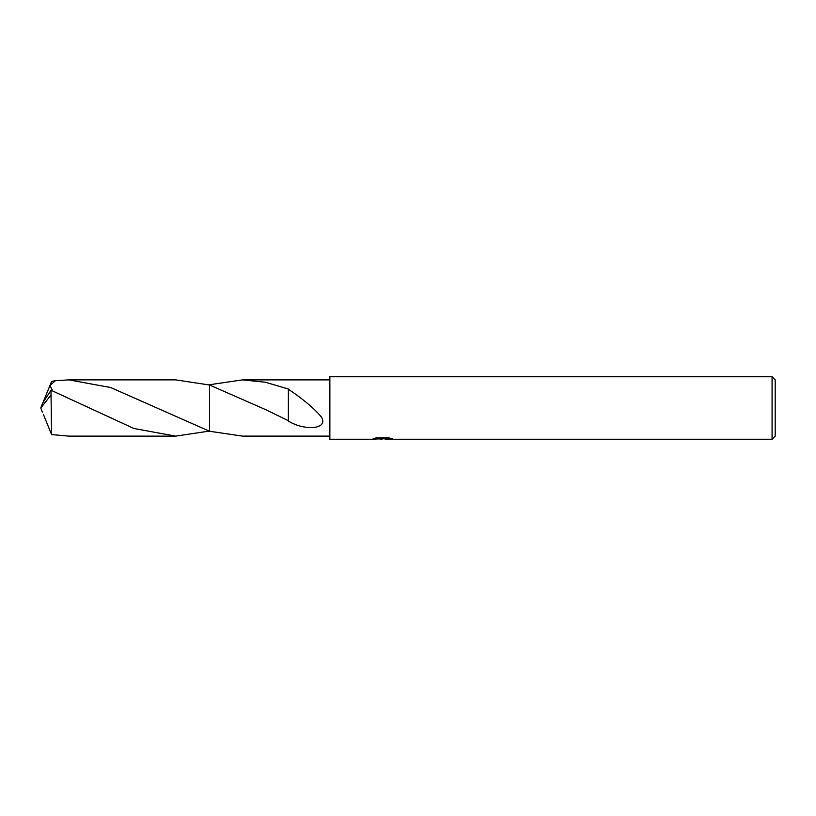 <?xml version="1.0" encoding="UTF-8"?>
<svg xmlns="http://www.w3.org/2000/svg" width="816" height="816" viewBox="0 0 816 816"><rect width="100%" height="100%" fill="white"/><g stroke="black" fill="none" stroke-linecap="round" stroke-linejoin="round"><path stroke-width="1.22" d="M385.152 438.763L378.328 438.947M381.959 439.253L380.48 439.253M772.079 439.253L772.079 376.747L775.2 379.879L775.2 436.121L772.079 439.253L385.264 439.253L385.152 438.447L389.008 437.886M376.37 437.855L383.204 437.855L383.204 438.661L371.321 439.253L329.868 439.253L329.868 376.747L772.079 376.747M383.204 438.661L373.218 438.661L376.472 437.835L388.793 437.835L392.374 438.753L385.152 439.232M329.868 436.121L242.546 436.121L209.559 431.266L209.559 384.734L242.546 379.879L329.868 379.879M242.546 379.879L265.455 382.255L288.374 389.028L288.364 420.73L265.679 409.652L209.559 385.009L175.634 379.868L68.921 379.868L110.67 387.529L209.559 431.266L209.559 385.009L209.559 431.266M288.364 389.252C298.136 395.617 313.803 407.439 321.575 417.282C328.45 429.114 305.235 431.276 288.364 421.087L288.364 420.73M288.385 403.186L288.374 389.263M209.08 431.134L175.634 436.132L133.865 428.482L51.041 390.242L42.565 403.196L40.8 408L51.041 394.975L51.041 390.242M51.041 394.975L51.592 434.571L68.921 436.132L175.634 436.132M52.673 390.895L50 385.591L55.325 380.715L68.921 379.868M43.381 414.355L51.592 434.571M43.381 401.645L51.592 381.429L55.325 380.715M42.401 412.162L40.8 408M383.204 438.467L385.152 438.467"/></g></svg>
